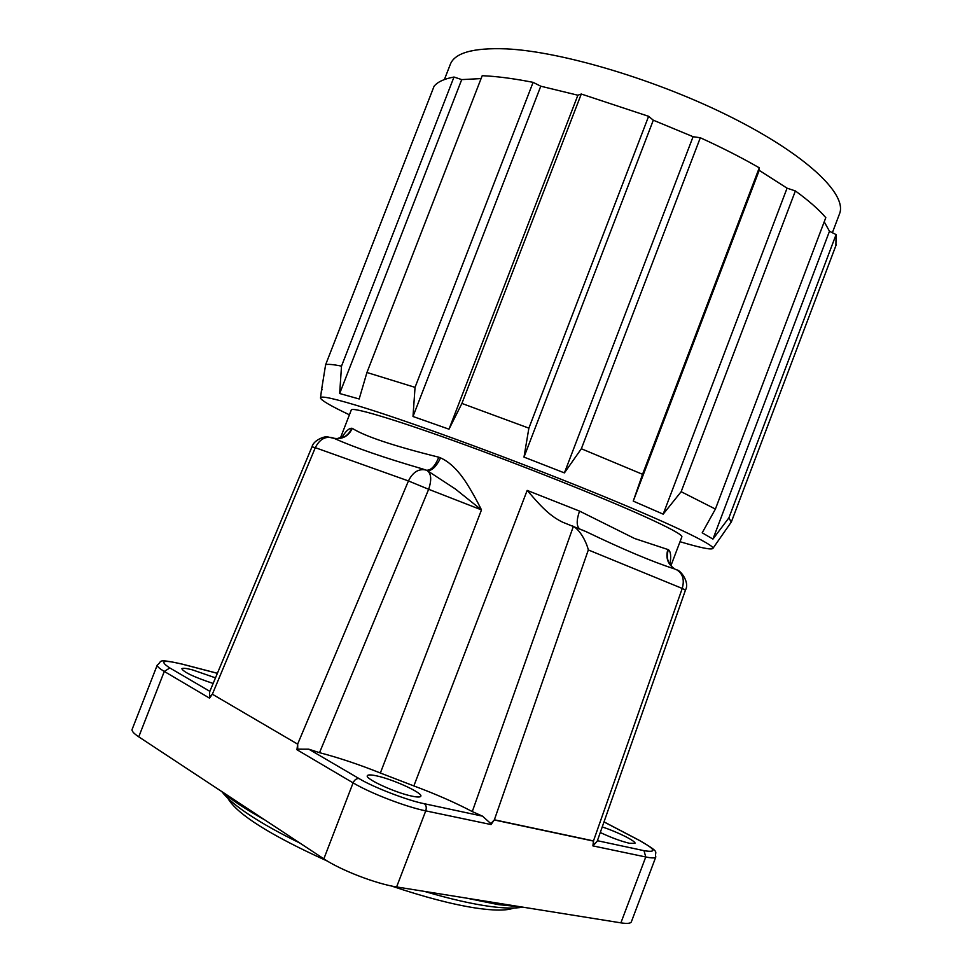 <?xml version="1.0" encoding="UTF-8"?>
<svg xmlns="http://www.w3.org/2000/svg" width="972" height="972" viewBox="0 0 972 972"><rect width="100%" height="100%" fill="white"/><g stroke="black" fill="none" stroke-linecap="round" stroke-linejoin="round"><path stroke-width="1.46" d="M680.023 541.72C700.277 547.758 711.225 550.006 712.865 548.451C715.514 545.268 669.283 523.045 591.498 491.455C513.909 459.914 418.203 424.691 366.675 408.495C335.243 398.678 319.849 395.203 320.505 398.095C321.513 400.573 331.16 406.15 349.422 414.813M731.272 522.061L728.891 517.869L712.938 539.096L702.209 532.802L715.404 509.061L681.153 491.711L663.183 514.152L633.246 501.115L642.553 474.312L581.353 448.748L564.416 472.89L523.993 457.107L528.877 428.154L461.907 403.441L449.003 429.187L413.003 416.502L415.044 387.354L366.942 372.495L359.178 398.982L339.665 393.526L341.512 366.128C333.068 364.427 327.771 363.965 325.62 364.743L321.295 391.473M415.044 387.354L533.106 82.353C516.509 79.084 501.661 76.982 488.588 76.059L482.209 75.695L366.942 372.495M839.298 214.423L839.711 213.33C846.879 193.926 806.468 155.058 732.098 117.612C657.923 80.166 562.059 51.492 506.23 48.867C472.708 47.592 453.973 53.023 450 65.173L444.398 79.546M341.512 366.128L453.985 77.031C444.24 78.817 437.607 81.891 434.071 86.253L325.62 364.743M449.003 429.187L577.878 95.22L540.772 86.204L413.003 416.502M528.877 428.154L648.616 116.312L581.28 94.029L461.907 403.441M564.416 472.89L693.085 136.7L653.306 120.2L523.993 457.107M642.553 474.312L759.278 167.816C741.551 157.598 721.892 147.586 700.314 137.757L581.353 448.748M663.183 514.152L787.065 188.167L759.205 170.355L633.246 501.115M715.404 509.061L825.799 217.643C818.825 209.502 808.68 200.609 795.375 190.937L681.153 491.711M712.938 539.096L829.481 231.263L824.22 221.81M835.884 245.637L836.09 234.58L728.891 517.869M533.106 82.353L540.772 86.204M577.878 95.22L581.28 94.029M648.616 116.312L653.306 120.2M693.085 136.7L700.314 137.757M759.278 167.816L759.205 170.355M787.065 188.167L795.375 190.937M829.481 231.263L836.09 234.58M453.985 77.031L461.724 79.607L481.091 78.586M461.724 79.607L339.665 393.526M667.886 549.374C665.443 557.746 667.715 564.258 674.714 568.912L674.337 568.863C652.212 561.695 622.821 549.289 586.128 531.66L562.703 522.219C548.378 515.379 538.743 503.666 527.176 490.398L579.531 511.09L634.607 538.512L668.42 549.69C670.777 551.671 671.288 556.47 669.939 564.064M681.822 536.945L681.894 536.775C682.15 534.661 669.246 527.699 643.209 515.901C600.186 496.51 521.478 465.175 456.731 441.823C391.85 418.422 351.159 406.515 351.257 410.075L340.37 438.117M341.865 437.546C345.668 431.264 348.96 428.166 351.73 428.263L352.301 428.36C364.925 436.367 393.757 445.99 438.797 457.205L440.571 457.897C448.748 461.53 456.682 468.844 464.373 479.852C470.047 488.345 475.745 498.357 481.492 509.899L455.297 488.94L427.097 470.521C431.665 471.128 436.149 466.925 440.571 457.897M380.356 773.007C358.717 764.369 338.438 757.601 319.521 752.68L428.652 489.293L481.492 509.899L380.356 773.007L413.853 785.923L527.176 490.398M376.735 775.899C393.368 779.398 423.342 793.201 420.803 796.275C420.183 797.307 417.219 797.259 411.897 796.129C395.276 792.788 364.464 778.56 367.355 775.644C368.036 774.599 371.17 774.684 376.735 775.899M213.16 683.462C194.291 677.18 183.854 672.284 181.861 668.772C182.566 667.886 186.065 668.238 192.371 669.842L215.505 677.861M602.215 826.953C617.184 831.765 636.514 841.412 634.947 843.368L629.443 843.283C620.974 841.242 611.242 837.657 600.271 832.518M221.64 791.475C231.458 799.859 245.855 809.348 264.834 819.943M466.39 898.116L498.077 904.58L522.62 907.119M227.813 798.219C237.022 814.22 270.277 835.203 327.588 861.192M391.303 885.954C423.962 896.962 451.895 904.288 475.089 907.933C493.873 910.764 506.777 910.788 513.811 908.018M579.531 511.09C576.396 520.214 576.432 526.156 579.628 528.914M572.326 525.84L573.359 526.387L472.283 811.571C455.212 802.617 435.735 794.063 413.853 785.923M438.797 457.205C435.055 466.22 430.912 470.557 426.356 470.217L422.613 468.941C384.219 457.776 354.792 447.606 334.332 438.457L331.829 437.594C324.83 436.319 319.314 439.684 315.305 447.679L408.447 480.946C412.675 472.368 418.337 468.686 425.457 469.926L427.097 470.533C431.301 473.546 431.811 479.803 428.652 489.293L408.447 480.946L297.699 743.981L297.711 749.169L308.829 749.205L319.521 752.68M308.829 749.205L359.045 778.56C372.689 787.016 408.082 800.673 424.278 803.71L482.489 816.152L472.283 811.571M332.448 437.789L334.076 438.275C342.436 439.526 348.511 436.221 352.301 428.36M351.73 428.263C348.912 434.836 344.039 438.287 337.102 438.603L334.38 438.336M217.4 673.329L181.521 663.985C162.871 659.526 158.971 660.851 169.833 667.958L209.855 691.347M675.443 569.313L676.269 569.665M586.128 531.66L580.478 529.278L586.128 531.66M597.403 840.707L644.011 850.67C657.254 852.845 655.59 849.37 638.993 840.233L603.977 821.923M674.629 568.875L672.235 567.101C667.375 562.229 666.099 556.421 668.42 549.69M482.489 816.152L490.848 823.624L494.371 819.797L588.327 549.945C586.675 542.789 580.503 530.299 573.359 526.387M424.278 803.71C426.246 805.229 426.732 807.611 425.748 810.867L491.054 824.56L490.848 823.624M297.711 749.169L296.946 749.728L353.091 782.861C370.138 793.128 405.761 806.857 425.748 810.867L396.612 886.938L620.889 922.853C627.074 923.813 630.549 923.485 631.338 921.881L631.399 921.723M311.988 446.816L209.648 691.833L209.551 697.203L212.431 694.057L315.305 447.679L311.988 446.816C313.713 439.879 325.122 435.966 327.588 436.865L334.319 438.457L337.102 438.603L343.14 436.756L342.326 437.704M169.833 667.958L164.292 671.433L209.551 698.151L209.551 697.203M588.327 549.945L682.235 588.449C684.616 579.81 682.83 573.638 676.864 569.932C680.096 569.92 690.023 581.985 685.467 590.101L597.221 841.217L592.908 845.895L645.76 856.976C651.811 858.215 655.164 858.227 655.796 857.012L655.845 856.891M685.467 590.101L682.235 588.449L593.479 840.914L593.552 845.203M491.054 824.56L494.371 819.797L593.479 840.914L592.908 845.895M157.257 665.055L132.18 729.255C131.463 730.908 133.65 733.435 138.753 736.837L323.846 858.847C340.54 870.122 376.213 883.9 396.612 886.938M209.551 698.151L212.37 694.215L297.639 744.151L296.946 749.728M359.045 778.56C356.53 778.341 354.537 779.775 353.091 782.861L323.846 858.847M181.521 663.985L180.695 663.767M217.424 673.28L181.205 663.852C155.301 658.36 162.846 661.397 157.33 664.897C156.759 666.148 159.08 668.335 164.292 671.433L138.753 736.837M644.011 850.67L645.76 856.976L620.889 922.853M494.298 819.967L593.418 841.072M212.37 694.215L297.639 744.151M320.553 397.682L321.307 391.716M712.865 548.451L731.345 521.952M321.404 391.181L322.133 389.31M836.284 244.58L731.479 521.624M839.711 213.33L832.372 232.709M522.742 907.143C514.953 908.577 503.861 908.322 489.451 906.366C471.335 903.826 449.623 898.833 424.302 891.373M299.984 843.113C279.79 833.247 262.938 823.843 249.427 814.913C236.403 806.298 227.193 798.534 221.81 791.609M670.935 565.655L681.894 536.775M562.703 522.219L564.015 522.742M674.714 568.912L672.235 567.101L669.441 562.8M631.338 921.881L655.796 857.012C654.132 850.731 661.883 853.574 639.321 840.355L604.001 821.862"/></g></svg>
